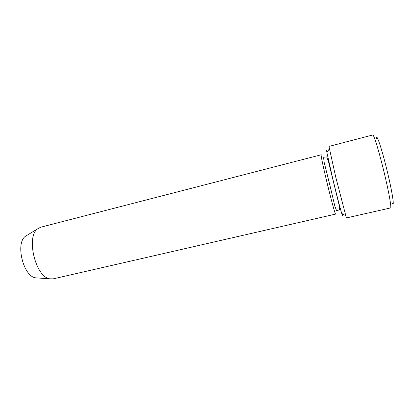 <?xml version="1.0" encoding="UTF-8"?>
<svg xmlns="http://www.w3.org/2000/svg" width="414" height="414" viewBox="0 0 414 414"><rect width="100%" height="100%" fill="white"/><g stroke="black" fill="none" stroke-linecap="round" stroke-linejoin="round"><path stroke-width="0.62" d="M342.394 213.81C342.833 216.367 342.611 216.248 341.736 213.448C340.184 208.47 336.194 193.059 332.628 178.16L326.894 152.543C326.382 149.656 326.522 149.449 327.308 151.917M27.34 235.111L25.347 236.327C15.261 243.323 23.287 276.247 35.464 277.815L37.788 277.98M40.65 227.229L37.539 228.895C25.849 236.979 35.609 277.007 49.706 278.808L53.23 278.85L335.718 214.074C334.926 216.47 319.458 152.994 321.259 154.758L40.65 227.229M346.383 217.94L335.692 176.897L328.954 146.416L372.791 134.969C373.78 134.364 378.872 150.805 383.773 170.941C388.689 191.077 391.732 208.019 390.578 207.937L346.383 217.94M376.45 138.602C376.181 132.195 381.568 147.917 386.976 170.159C392.405 192.396 394.858 208.837 392.151 203.026M35.464 277.815L49.706 278.808M25.347 236.327L37.539 228.895M330.579 188.049L334.828 206.1L336.468 210.416L337.664 210.478L339.563 209.644L339.035 204.78L328.421 161.248L326.672 156.896L324.297 157.17L323.582 157.708L324.193 162.474L330.579 188.049M341.736 213.448L345.555 215.575M326.894 152.543L329.306 148.9"/></g></svg>
